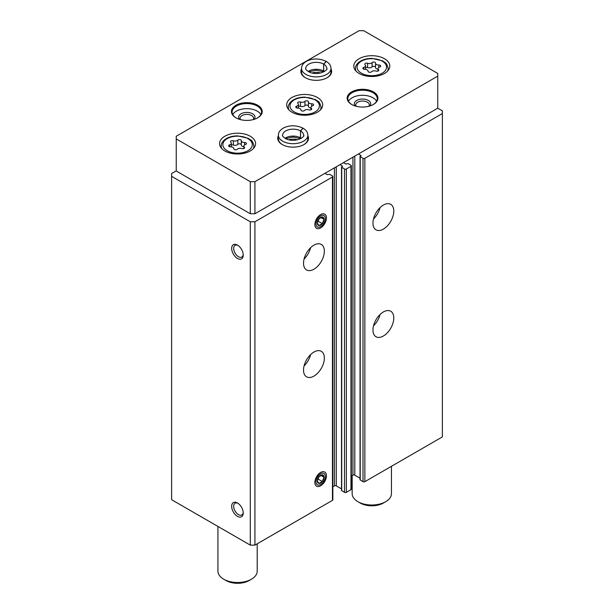 <?xml version="1.0" encoding="UTF-8"?>
<svg xmlns="http://www.w3.org/2000/svg" width="614" height="614" viewBox="0 0 614 614"><rect width="100%" height="100%" fill="white"/><g stroke="black" fill="none" stroke-linecap="round" stroke-linejoin="round"><path stroke-width="0.92" d="M372.959 330.002A14.728 8.504 -60 0 1 379.383 315.182A14.728 8.504 -60 0 1 390.734 311.237A14.728 8.504 -60 0 1 390.734 328.237A14.728 8.504 -60 0 1 376.006 336.741A14.728 8.504 -60 0 1 372.959 330.002M372.959 223.105A14.728 8.504 -60 0 1 379.383 208.284A14.728 8.504 -60 0 1 390.734 204.339A14.728 8.504 -60 0 1 390.734 221.347A14.728 8.504 -60 0 1 376.006 229.851A14.728 8.504 -60 0 1 372.959 223.105M358.492 153.96L361.001 155.565L360.034 156.432L360.034 479.787L363.004 481.66A1.312 0.752 0 0 0 364.854 481.66L442.387 436.892L442.387 110.873L437.759 108.194L437.759 73.457L363.703 30.7L359.075 30.7L176.241 136.254L176.241 138.925L250.297 181.683L254.925 181.683L437.759 76.128M360.034 156.432L363.004 158.305A1.312 0.752 0 0 0 364.854 158.305L442.387 113.544M339.979 164.652L342.482 166.256L341.522 167.123L341.522 490.479L344.492 492.344A1.312 0.752 0 0 0 346.342 492.344L350.97 489.673A1.312 0.752 0 0 0 351.354 489.135L351.354 165.788A1.312 0.752 0 0 0 350.97 165.25L348.192 163.646L345.766 163.984L343.449 162.649M341.522 167.123L344.492 168.996A1.312 0.752 0 0 0 346.342 168.996L350.97 166.317A1.312 0.752 0 0 0 351.354 165.788M303.531 370.088A14.728 8.504 -60 0 1 309.955 355.26A14.728 8.504 -60 0 1 321.306 351.315A14.728 8.504 -60 0 1 321.306 368.323A14.728 8.504 -60 0 1 306.578 376.827A14.728 8.504 -60 0 1 303.531 370.088M303.531 263.191A14.728 8.504 -60 0 1 309.955 248.371A14.728 8.504 -60 0 1 321.306 244.426A14.728 8.504 -60 0 1 321.306 261.434A14.728 8.504 -60 0 1 306.578 269.937A14.728 8.504 -60 0 1 303.531 263.191M326.441 475.773A8.182 4.728 120 0 0 320.654 472.435A8.182 4.728 120 0 0 314.867 482.458A8.182 4.728 120 0 0 320.654 485.797A8.182 4.728 120 0 0 326.441 475.773M326.441 217.893A8.182 4.728 120 0 0 320.654 214.555A8.182 4.728 120 0 0 314.867 224.578A8.182 4.728 120 0 0 320.654 227.917A8.182 4.728 120 0 0 326.441 217.893M176.241 170.861L171.613 173.532L171.613 499.696L250.297 545.125L254.925 545.125L332.458 500.364A1.312 0.752 0 0 0 332.842 499.827L332.842 176.471A1.312 0.752 0 0 0 332.458 175.942L329.68 174.338L327.247 174.668L324.936 173.332M254.925 545.125L254.925 221.769L332.458 177.009A1.312 0.752 0 0 0 332.842 176.471M237.457 516.328A8.182 4.728 -120 0 0 243.244 512.989A8.182 4.728 -120 0 0 237.457 502.966A8.182 4.728 -120 0 0 231.67 506.304A8.182 4.728 -120 0 0 237.457 516.328M237.457 258.448A8.182 4.728 -120 0 0 243.244 255.109A8.182 4.728 -120 0 0 237.457 245.086A8.182 4.728 -120 0 0 231.67 248.424A8.182 4.728 -120 0 0 237.457 258.448M250.297 545.125L250.297 221.769L254.925 221.769M171.613 176.341L250.297 221.769M351.354 476.088L352.943 475.175A1.312 0.752 0 0 1 354.792 475.175L360.034 478.206M332.842 486.779L334.423 485.866A1.312 0.752 0 0 1 336.272 485.866L341.522 488.897M237.979 245.416A6.762 3.907 -120 0 0 235.078 245.331A6.762 3.907 -120 0 0 234.041 250.75A6.762 3.907 -120 0 0 238.455 256.713A6.762 3.907 -120 0 0 241.839 257.051A6.762 3.907 -120 0 0 243.221 254.488M237.979 503.296A6.762 3.907 -120 0 0 235.078 503.211A6.762 3.907 -120 0 0 234.041 508.63A6.762 3.907 -120 0 0 238.455 514.593A6.762 3.907 -120 0 0 241.839 514.931A6.762 3.907 -120 0 0 243.221 512.368M310.623 247.695A14.728 8.504 -60 0 1 304.076 259.047M380.051 207.616A14.728 8.504 -60 0 1 373.504 218.96M310.623 354.593A14.728 8.504 -60 0 1 304.076 365.936M380.051 314.506A14.728 8.504 -60 0 1 373.504 325.85M359.075 73.457A17.998 10.392 0 0 0 378.692 75.706A17.998 10.392 0 0 0 389.798 66.105A17.998 10.392 0 0 0 371.8 55.713A17.998 10.392 0 0 0 353.802 66.105A17.998 10.392 0 0 0 359.075 73.457M224.839 150.952A17.998 10.392 0 0 0 244.456 153.208A17.998 10.392 0 0 0 255.57 143.607A17.998 10.392 0 0 0 237.572 133.215A17.998 10.392 0 0 0 219.566 143.607A17.998 10.392 0 0 0 224.839 150.952M291.957 112.208A17.998 10.392 0 0 0 311.574 114.457A17.998 10.392 0 0 0 322.688 104.856A17.998 10.392 0 0 0 304.682 94.464A17.998 10.392 0 0 0 286.684 104.856A17.998 10.392 0 0 0 291.957 112.208M301.528 68.891A15.381 8.88 0 0 0 305.381 77.732A15.381 8.88 0 0 0 327.132 77.732A15.381 8.88 0 0 0 330.984 68.891M235.953 117.819A15.381 8.88 0 0 0 257.703 117.819A15.381 8.88 0 0 0 257.703 105.255A15.381 8.88 0 0 0 235.953 105.255A15.381 8.88 0 0 0 235.953 117.819L235.953 117.819M351.668 104.457A15.381 8.88 0 0 0 373.419 104.457A15.381 8.88 0 0 0 373.419 91.893A15.381 8.88 0 0 0 351.668 91.893A15.381 8.88 0 0 0 351.668 104.457L351.668 104.457M278.388 135.694A15.381 8.88 0 0 0 282.24 144.543A15.381 8.88 0 0 0 303.991 144.543A15.381 8.88 0 0 0 307.844 135.694M250.297 181.683L250.297 213.756L176.241 170.999L176.241 138.925M250.297 213.756L254.925 213.756L254.925 181.683M254.925 213.756L437.759 108.194M297.399 139.846A8.182 4.728 0 0 0 288.826 139.846M303.753 144.674A14.728 8.504 0 0 0 307.844 138.795L307.844 135.187C307.714 132.332 306.171 130.022 303.209 128.272L300.545 130.928L300.545 137.874A10.476 6.048 0 0 1 301.244 138.319M307.844 135.187A14.728 8.504 0 0 1 293.116 143.691A14.728 8.504 0 0 1 278.388 135.187L278.388 138.795A14.728 8.504 0 0 0 282.471 144.674M368.914 106.26A6.762 3.907 0 0 0 369.306 104.948A6.762 3.907 0 0 0 362.544 101.041A6.762 3.907 0 0 0 355.775 104.948A6.762 3.907 0 0 0 356.174 106.26M369.751 106.022A8.182 4.728 0 0 0 362.544 99.061A8.182 4.728 0 0 0 355.329 106.022M376.597 101.249A14.728 8.504 0 0 0 362.544 95.285A14.728 8.504 0 0 0 348.483 101.249M373.182 104.587A14.728 8.504 0 0 0 377.272 98.708A14.728 8.504 0 0 0 362.544 90.204A14.728 8.504 0 0 0 347.816 98.708A14.728 8.504 0 0 0 351.899 104.587M253.198 119.623A6.762 3.907 0 0 0 253.59 118.302A6.762 3.907 0 0 0 246.828 114.404A6.762 3.907 0 0 0 240.066 118.302A6.762 3.907 0 0 0 240.458 119.623M254.035 119.385A8.182 4.728 0 0 0 246.828 112.423A8.182 4.728 0 0 0 239.621 119.385M260.881 114.611A14.728 8.504 0 0 0 246.828 108.647A14.728 8.504 0 0 0 232.775 114.611M257.466 117.949A14.728 8.504 0 0 0 261.556 112.07A14.728 8.504 0 0 0 246.828 103.566A14.728 8.504 0 0 0 232.1 112.07A14.728 8.504 0 0 0 236.19 117.949M320.546 73.043A8.182 4.728 0 0 0 311.973 73.043M326.901 77.863A14.728 8.504 0 0 0 330.984 71.984L330.984 68.377C330.862 65.521 329.311 63.219 326.349 61.461L323.685 64.117L323.685 71.063A10.476 6.048 0 0 1 324.384 71.516M330.984 68.377A14.728 8.504 0 0 1 316.256 76.88A14.728 8.504 0 0 1 301.528 68.377L301.528 71.984A14.728 8.504 0 0 0 305.618 77.863M352.16 475.627L352.16 493.679A19.64 11.336 0 0 0 357.916 501.699A19.64 11.336 0 0 0 385.684 501.699A19.64 11.336 0 0 0 391.44 493.679L391.44 466.31M360.226 503.035L357.916 501.699L360.226 503.035A16.363 9.448 0 0 0 383.374 503.035L385.684 501.699M217.932 526.436L217.932 571.181A19.64 11.336 0 0 0 223.688 579.194A19.64 11.336 0 0 0 251.456 579.194A19.64 11.336 0 0 0 257.205 571.181L257.205 543.804M225.998 580.529L223.688 579.194L225.998 580.529A16.363 9.448 0 0 0 249.146 580.529L251.456 579.194M312.641 105.761A1.834 1.059 0 0 0 313.601 104.833A1.834 1.059 0 0 0 311.712 103.774A3.208 1.85 0 0 1 308.412 101.924A3.208 1.85 0 0 1 308.412 101.87A1.834 1.059 0 0 0 308.412 101.84A1.834 1.059 0 0 0 307.031 100.811A1.834 1.059 0 0 0 304.974 101.333A3.208 1.85 0 0 1 300.461 102.031A1.834 1.059 0 0 0 298.611 102.008A1.834 1.059 0 0 0 297.667 102.929A1.834 1.059 0 0 0 297.943 103.49A3.208 1.85 0 0 1 298.419 104.457A3.208 1.85 0 0 1 296.731 106.092A1.834 1.059 0 0 0 295.771 107.02A1.834 1.059 0 0 0 297.66 108.079A3.208 1.85 0 0 1 300.96 109.929A3.208 1.85 0 0 1 300.96 109.983A1.834 1.059 0 0 0 300.952 110.013A1.834 1.059 0 0 0 302.341 111.042A1.834 1.059 0 0 0 304.398 110.52A3.208 1.85 0 0 1 308.911 109.822A1.834 1.059 0 0 0 310.761 109.845A1.834 1.059 0 0 0 311.705 108.916A1.834 1.059 0 0 0 311.428 108.363A3.208 1.85 0 0 1 310.953 107.389A3.208 1.85 0 0 1 312.641 105.761M308.412 101.978L308.412 106.145A3.208 1.85 0 0 0 308.412 106.199A3.208 1.85 0 0 0 310.953 108.01M308.412 106.061A1.834 1.059 0 0 0 306.992 105.078A1.834 1.059 0 0 0 304.974 105.608L304.974 101.333M298.419 106.352A1.834 1.059 0 0 1 300.461 106.306A3.208 1.85 0 0 0 304.974 105.608M245.523 144.513A1.834 1.059 0 0 0 246.483 143.576A1.834 1.059 0 0 0 244.602 142.517A3.208 1.85 0 0 1 241.302 140.667A3.208 1.85 0 0 1 241.302 140.614A1.834 1.059 0 0 0 241.302 140.583A1.834 1.059 0 0 0 239.921 139.562A1.834 1.059 0 0 0 237.856 140.084A3.208 1.85 0 0 1 233.351 140.783A1.834 1.059 0 0 0 231.493 140.76A1.834 1.059 0 0 0 230.557 141.68A1.834 1.059 0 0 0 230.826 142.233A3.208 1.85 0 0 1 231.301 143.208A3.208 1.85 0 0 1 229.621 144.835A1.834 1.059 0 0 0 228.654 145.771A1.834 1.059 0 0 0 230.542 146.83A3.208 1.85 0 0 1 233.842 148.68A3.208 1.85 0 0 1 233.842 148.734A1.834 1.059 0 0 0 233.842 148.765A1.834 1.059 0 0 0 235.223 149.785A1.834 1.059 0 0 0 237.288 149.263A3.208 1.85 0 0 1 241.793 148.565A1.834 1.059 0 0 0 243.651 148.588A1.834 1.059 0 0 0 244.587 147.667A1.834 1.059 0 0 0 244.318 147.114A3.208 1.85 0 0 1 243.835 146.14A3.208 1.85 0 0 1 245.523 144.513M379.751 67.01A1.834 1.059 0 0 0 380.718 66.082A1.834 1.059 0 0 0 378.83 65.023A3.208 1.85 0 0 1 375.53 63.173A3.208 1.85 0 0 1 375.53 63.119A1.834 1.059 0 0 0 375.53 63.088A1.834 1.059 0 0 0 374.149 62.06A1.834 1.059 0 0 0 372.084 62.59A3.208 1.85 0 0 1 367.579 63.28A1.834 1.059 0 0 0 365.721 63.257A1.834 1.059 0 0 0 364.785 64.186A1.834 1.059 0 0 0 365.054 64.739A3.208 1.85 0 0 1 365.537 65.713A3.208 1.85 0 0 1 363.849 67.34A1.834 1.059 0 0 0 362.889 68.269A1.834 1.059 0 0 0 364.77 69.328A3.208 1.85 0 0 1 368.07 71.178A3.208 1.85 0 0 1 368.07 71.232A1.834 1.059 0 0 0 368.07 71.262A1.834 1.059 0 0 0 369.451 72.291A1.834 1.059 0 0 0 371.516 71.769A3.208 1.85 0 0 1 376.021 71.07A1.834 1.059 0 0 0 377.879 71.094A1.834 1.059 0 0 0 378.815 70.173A1.834 1.059 0 0 0 378.546 69.612A3.208 1.85 0 0 1 378.07 68.645A3.208 1.85 0 0 1 379.751 67.01M241.302 140.721L241.302 144.889A3.208 1.85 0 0 0 241.302 144.942A3.208 1.85 0 0 0 243.835 146.754M241.302 144.812A1.834 1.059 0 0 0 239.874 143.829A1.834 1.059 0 0 0 237.856 144.359L237.856 140.084M231.301 145.104A1.834 1.059 0 0 1 233.351 145.058A3.208 1.85 0 0 0 237.856 144.359M375.53 63.227L375.53 67.394A3.208 1.85 0 0 0 375.53 67.448A3.208 1.85 0 0 0 378.07 69.259M375.53 67.31A1.834 1.059 0 0 0 374.103 66.335A1.834 1.059 0 0 0 372.084 66.865L372.084 62.59M365.537 67.609A1.834 1.059 0 0 1 367.579 67.555A3.208 1.85 0 0 0 372.084 66.865M284.988 138.319A10.476 6.048 0 0 1 300.499 137.843L300.499 130.897L302.971 128.134C296.224 125.095 289.808 125.018 283.714 127.889C280.161 129.884 278.388 132.317 278.388 135.187M308.128 71.516A10.476 6.048 0 0 1 323.639 71.04L323.639 64.094L326.111 61.323C319.364 58.292 312.948 58.207 306.854 61.078C303.301 63.073 301.528 65.506 301.528 68.377M317.315 223.166A4.728 2.725 -60 0 1 318.981 218.86L317.315 223.166L318.981 225.538A4.728 2.725 -60 0 1 317.315 223.166M322.327 216.934L318.981 218.86A4.728 2.725 -60 0 1 322.327 216.934A4.728 2.725 -60 0 1 323.992 219.305L322.327 216.934M322.327 223.611A4.728 2.725 -60 0 1 318.981 225.538L322.327 223.611L323.992 219.305A4.728 2.725 -60 0 1 322.327 223.611L317.852 221.032M320.654 215.867A6.577 3.799 -60 0 1 324.683 221.593A6.577 3.799 -60 0 1 316.624 226.244A6.577 3.799 -60 0 1 320.654 215.867M320.884 217.509L323.992 219.305M317.315 481.046A4.728 2.725 -60 0 1 318.981 476.74L317.315 481.046L318.981 483.425A4.728 2.725 -60 0 1 317.315 481.046M322.327 474.814L318.981 476.74A4.728 2.725 -60 0 1 322.327 474.814A4.728 2.725 -60 0 1 323.992 477.185L322.327 474.814M322.327 481.491A4.728 2.725 -60 0 1 318.981 483.425L322.327 481.491L323.992 477.185A4.728 2.725 -60 0 1 322.327 481.491L317.852 478.912M320.654 473.747A6.577 3.799 -60 0 1 324.683 479.48A6.577 3.799 -60 0 1 316.624 484.131A6.577 3.799 -60 0 1 320.654 473.747M320.884 475.389L323.992 477.185M364.854 481.66L364.854 158.305M350.97 489.673L350.97 166.317M346.342 492.344L346.342 168.996M332.458 500.364L332.458 177.009M334.423 485.866L334.423 167.86M336.272 485.866L336.272 166.785M342.29 166.517L342.29 165.987M341.714 490.739L341.714 167.392M344.492 492.344L344.492 168.996M352.943 475.175L352.943 157.169M354.792 475.175L354.792 156.102M360.809 155.833L360.809 155.296M360.226 480.056L360.226 156.7M363.004 481.66L363.004 158.305M294.275 111.94A14.728 8.504 0 0 0 318.912 108.125A14.728 8.504 0 0 0 300.875 97.71A14.728 8.504 0 0 0 294.275 111.94M320.37 109.96A16.363 9.448 0 0 0 321.053 107.258C319.318 100.12 317.906 101.863 315.596 99.652L304.774 97.119C298.642 97.196 293.914 98.839 290.591 102.039C288.879 104.073 288.119 105.815 288.319 107.258A16.363 9.448 0 0 0 289.002 109.96M300.461 106.306L300.461 102.031M296.731 107.949L296.731 106.092M311.428 109.476L311.428 108.363M311.712 106.191L311.712 103.774M227.157 150.683A14.728 8.504 0 0 0 251.794 146.876A14.728 8.504 0 0 0 233.757 136.462A14.728 8.504 0 0 0 227.157 150.683M253.26 148.703A16.363 9.448 0 0 0 253.935 146.009C252.208 138.871 250.788 140.606 248.486 138.403L237.656 135.871C231.524 135.947 226.796 137.582 223.481 140.783C221.761 142.824 221.002 144.566 221.209 146.009A16.363 9.448 0 0 0 221.884 148.703M361.385 73.189A14.728 8.504 0 0 0 386.029 69.374A14.728 8.504 0 0 0 367.986 58.967A14.728 8.504 0 0 0 361.385 73.189M387.488 71.209A16.363 9.448 0 0 0 388.163 68.515C386.436 61.377 385.016 63.112 382.714 60.901L371.884 58.376C365.752 58.453 361.032 60.088 357.709 63.288C355.99 65.33 355.237 67.064 355.437 68.515A16.363 9.448 0 0 0 356.112 71.209M233.351 145.058L233.351 140.783M229.621 146.7L229.621 144.835M244.318 148.22L244.318 147.114M244.602 144.942L244.602 142.517M367.579 67.555L367.579 63.28M363.849 69.205L363.849 67.34M378.546 70.725L378.546 69.612M378.83 67.448L378.83 65.023M300.499 130.897A10.476 6.048 0 0 0 289.094 129.608A10.476 6.048 0 0 0 282.64 135.187C281.849 135.794 283.307 137.16 287.014 139.301C297.138 142.97 305.856 135.748 303.585 135.187A10.476 6.048 0 0 0 300.545 130.928M323.639 64.094A10.476 6.048 0 0 0 312.234 62.797A10.476 6.048 0 0 0 305.787 68.377C304.989 68.983 306.447 70.357 310.154 72.498C320.285 76.159 328.997 68.937 326.732 68.377A10.476 6.048 0 0 0 323.685 64.117M321.053 109.185L321.053 107.258M288.319 109.185L288.319 107.258M298.419 108.118L298.419 104.457M310.953 109.776L310.953 107.389M308.412 106.199L308.412 101.924M253.935 147.936L253.935 146.009M221.209 147.936L221.209 146.009M388.163 70.441L388.163 68.515M355.437 70.441L355.437 68.515M231.301 146.869L231.301 143.208M243.835 148.519L243.835 146.14M241.302 144.942L241.302 140.667M365.537 69.367L365.537 65.713M378.07 71.024L378.07 68.645M375.53 67.448L375.53 63.173M300.653 138.664L293.047 136.991L285.579 138.664M323.793 71.853L316.195 70.18L308.719 71.853"/></g></svg>
